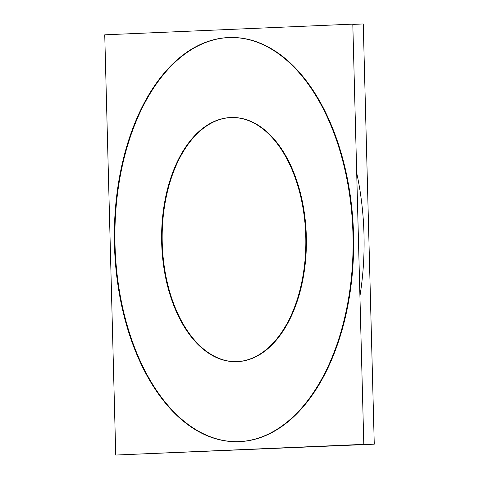 <?xml version="1.0" encoding="UTF-8"?>
<svg xmlns="http://www.w3.org/2000/svg" width="479" height="479" viewBox="0 0 479 479"><rect width="100%" height="100%" fill="white"/><g stroke="black" fill="none" stroke-linecap="round" stroke-linejoin="round"><path stroke-width="0.72" d="M230.812 37.5A202.12 119.343 89 0 1 353.574 235.997A202.12 119.343 89 0 1 239.566 441.62A202.12 119.343 89 0 1 237.734 441.68M237.458 441.68A202.12 119.343 89 0 1 114.972 242.949A202.12 119.343 89 0 1 228.986 37.56A202.12 119.343 89 0 1 230.537 37.506M236.369 361.669A122.097 72.095 -91 0 0 237.47 361.633A122.097 72.095 -91 0 0 306.338 237.416A122.097 72.095 -91 0 0 232.183 117.511M231.908 117.517A122.097 72.095 -91 0 0 231.076 117.547A122.097 72.095 -91 0 0 162.201 241.524A122.097 72.095 -91 0 0 236.087 361.669M356.699 172.937A202.12 119.343 89 0 1 359.927 296.088A202.12 119.343 89 0 0 356.699 172.937M352.801 24.13L104.739 34.823L115.744 455.05L363.806 444.356L352.801 24.13M235.931 37.643A202.12 119.343 -91 0 0 230.261 37.512A202.12 119.343 -91 0 0 114.391 241.644A202.12 119.343 -91 0 0 237.183 441.686A202.12 119.343 -91 0 0 246.487 440.908M231.513 441.554A202.12 119.343 -91 0 0 237.183 441.686A202.12 119.343 -91 0 0 353.047 237.554A202.12 119.343 -91 0 0 230.261 37.512A202.12 119.343 -91 0 0 220.951 38.29M126.187 454.601L374.261 444.177L363.256 23.95L352.813 24.399M232.387 361.597A122.097 72.095 -91 0 0 235.812 361.675A122.097 72.095 -91 0 0 305.806 238.362A122.097 72.095 -91 0 0 231.626 117.523A122.097 72.095 -91 0 0 226.01 117.99M235.057 117.6A122.097 72.095 -91 0 0 231.626 117.523A122.097 72.095 -91 0 0 161.639 240.835A122.097 72.095 -91 0 0 235.812 361.675A122.097 72.095 -91 0 0 241.434 361.208M239.566 441.62A202.12 119.343 89 0 1 115.014 244.733A202.12 119.343 89 0 1 228.986 37.56A202.12 119.343 89 0 1 353.538 234.447A202.12 119.343 89 0 1 239.566 441.62M237.47 361.633A122.097 72.095 -91 0 0 306.321 236.482A122.097 72.095 -91 0 0 231.076 117.547A122.097 72.095 -91 0 0 162.231 242.697A122.097 72.095 -91 0 0 237.47 361.633"/></g></svg>
